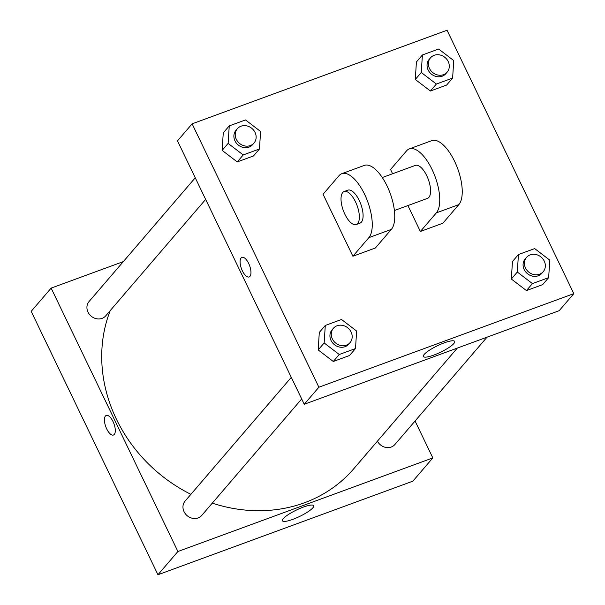 <?xml version="1.0" encoding="UTF-8"?>
<svg xmlns="http://www.w3.org/2000/svg" width="605" height="605" viewBox="0 0 605 605"><rect width="100%" height="100%" fill="white"/><g stroke="black" fill="none" stroke-linecap="round" stroke-linejoin="round"><path stroke-width="0.91" d="M415.068 421.012L432.832 457.917L412.882 481.164L157.95 574.75L31.188 311.356L51.138 288.109L123.314 261.61M487.01 337.189L394.914 444.493A10.981 9.725 -139.4 0 1 377.414 441.189M195.249 177.794L89.056 301.532A10.981 9.725 40.6 0 0 91.052 316.067A10.981 9.725 40.6 0 0 105.724 315.84L205.647 199.4M432.832 457.917L177.9 551.503L51.138 288.109M301.691 398.96L201.768 515.399A10.981 9.725 -139.4 0 1 187.096 515.626A10.981 9.725 -139.4 0 1 185.092 501.091L291.292 377.354M457.312 348.094L353.668 468.86A147.166 130.302 -139.4 0 1 212.287 503.141M190.9 494.33A147.166 130.302 -139.4 0 1 110.261 310.546M283.223 518.682A17.379 3.585 -25.7 0 1 299.951 508.442A17.379 3.585 -25.7 0 1 313.708 505.697A17.379 3.585 -25.7 0 1 299.604 516.466A17.379 3.585 -25.7 0 1 282.391 520.769A17.379 3.585 -25.7 0 1 283.223 518.682M177.9 551.503L157.95 574.75M114.292 434.428A10.436 4.348 69.8 0 1 113.46 435.025A10.436 4.348 69.8 0 1 105.784 426.729A10.436 4.348 69.8 0 1 106.268 415.438A10.436 4.348 69.8 0 1 113.506 422.623A10.436 4.348 69.8 0 1 114.292 434.428M106.268 415.438A10.436 4.348 -110.2 0 0 105.784 426.729A10.436 4.348 -110.2 0 0 113.46 435.025M559.186 310.69L304.247 404.276L177.484 140.882L192.118 123.836L447.05 30.25L573.812 293.644L559.186 310.69L304.247 404.276L177.484 140.882M517.313 272.053L518.44 254.546L534.676 248.587L549.779 260.135L548.652 277.642L532.423 283.601L517.313 272.053L511.331 279.026L512.458 261.526L518.44 254.546M526.547 257.39L525.216 258.94A10.981 9.725 40.6 0 0 527.212 273.475A10.981 9.725 40.6 0 0 541.883 273.248L543.214 271.698A10.981 9.725 40.6 0 0 544.25 261.103A10.981 9.725 40.6 0 0 526.547 257.39A10.981 9.725 40.6 0 0 528.543 271.925A10.981 9.725 40.6 0 0 543.214 271.698M548.652 277.642L542.67 284.615L526.433 290.574L511.331 279.026L512.458 261.526M532.423 283.601L526.433 290.574L511.331 279.026M324.159 342.959L325.286 325.452L341.522 319.493L356.632 331.041L355.506 348.548L339.269 354.507L324.159 342.959L318.177 349.932L319.304 332.425L325.286 325.452M333.393 328.296L332.062 329.846A10.981 9.725 40.6 0 0 334.066 344.381A10.981 9.725 40.6 0 0 348.73 344.154L350.061 342.604A10.981 9.725 40.6 0 0 351.097 332.009A10.981 9.725 40.6 0 0 333.393 328.296A10.981 9.725 40.6 0 0 335.397 342.831A10.981 9.725 40.6 0 0 350.061 342.604M355.506 348.548L349.516 355.521L333.287 361.48L318.177 349.932L319.304 332.425M339.269 354.507L333.287 361.48L318.177 349.932M421.269 72.494L422.396 54.987L438.633 49.028L453.742 60.576L452.616 78.083L436.379 84.042L421.269 72.494L415.287 79.467L416.414 61.96L422.396 54.987M430.503 57.83L429.172 59.381A10.981 9.725 40.6 0 0 431.176 73.916A10.981 9.725 40.6 0 0 445.84 73.689L447.171 72.139A10.981 9.725 40.6 0 0 448.207 61.544A10.981 9.725 40.6 0 0 430.503 57.83A10.981 9.725 40.6 0 0 432.499 72.366A10.981 9.725 40.6 0 0 447.171 72.139M452.616 78.083L446.626 85.055L430.397 91.015L415.287 79.467L416.414 61.96M436.379 84.042L430.397 91.015L415.287 79.467M228.123 143.4L229.25 125.893L245.479 119.934L260.589 131.482L259.462 148.981L243.225 154.94L228.123 143.4L222.133 150.373L223.26 132.866L229.25 125.893M237.349 128.736L236.018 130.287A10.981 9.725 40.6 0 0 238.022 144.814A10.981 9.725 40.6 0 0 252.686 144.587L254.017 143.045A10.981 9.725 40.6 0 0 255.053 132.45A10.981 9.725 40.6 0 0 237.349 128.736A10.981 9.725 40.6 0 0 239.353 143.264A10.981 9.725 40.6 0 0 254.017 143.045M259.462 148.981L253.48 155.961L237.243 161.921L222.133 150.373L223.26 132.866M243.225 154.94L237.243 161.921L222.133 150.373M424.203 354.409A17.379 3.585 -25.7 0 1 440.932 344.169A17.379 3.585 -25.7 0 1 454.688 341.424A17.379 3.585 -25.7 0 1 440.584 352.193A17.379 3.585 -25.7 0 1 423.371 356.496A17.379 3.585 -25.7 0 1 424.203 354.409M573.812 293.644L318.88 387.23L304.247 404.276M249.948 276.356A10.436 4.348 69.8 0 1 249.116 276.954A10.436 4.348 69.8 0 1 241.44 268.658A10.436 4.348 69.8 0 1 241.924 257.359A10.436 4.348 69.8 0 1 249.169 264.551A10.436 4.348 69.8 0 1 249.948 276.356M318.88 387.23L192.118 123.836M241.932 257.359A10.436 4.348 -110.2 0 0 241.448 268.65A10.436 4.348 -110.2 0 0 249.116 276.954M253.48 155.961L237.243 161.921M349.516 355.521L333.287 361.48M542.67 284.615L526.433 290.574M446.626 85.055L430.397 91.015M352.889 256.24L375.387 247.989L391.344 229.386A35.143 14.641 -110.2 0 0 388.705 189.622A35.143 14.641 -110.2 0 0 364.323 165.407L341.825 173.665A35.143 14.641 -110.2 0 0 339.027 175.669L323.062 194.266L352.889 256.24L368.853 237.644A35.143 14.641 -110.2 0 0 366.207 197.88A35.143 14.641 -110.2 0 0 341.825 173.665M407.906 205.564L420.377 231.473L436.334 212.877A35.143 14.641 69.8 0 0 433.694 173.106A35.143 14.641 69.8 0 0 409.305 148.891A35.143 14.641 69.8 0 0 406.507 150.902L390.55 169.498L392.592 173.748M420.377 231.473L442.868 223.215L458.824 204.619A35.143 14.641 -110.2 0 0 456.185 164.847A35.143 14.641 -110.2 0 0 431.804 140.64L409.305 148.891M394.392 210.525L427.478 198.379A17.575 7.321 -110.2 0 0 426.737 175.684A17.575 7.321 -110.2 0 0 415.363 165.392L382.277 177.537M356.247 224.531L359.99 223.154A17.575 7.321 -110.2 0 0 360.807 204.135A17.575 7.321 -110.2 0 0 347.883 190.159L344.132 191.535A17.575 7.321 69.8 0 1 357.063 205.511A17.575 7.321 69.8 0 1 356.247 224.531A17.575 7.321 69.8 0 1 344.865 214.23A17.575 7.321 69.8 0 1 344.132 191.535M436.334 212.877L458.824 204.619M368.853 237.644L391.344 229.386"/></g></svg>
